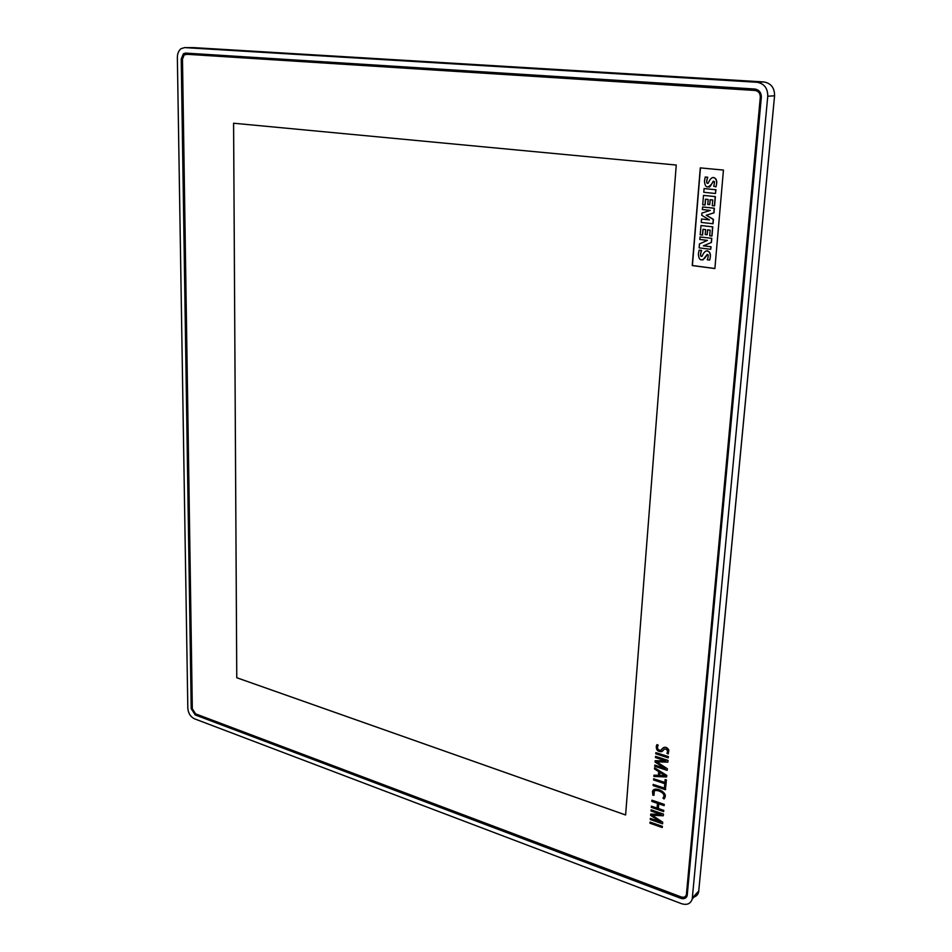 <?xml version="1.0" encoding="UTF-8"?>
<svg xmlns="http://www.w3.org/2000/svg" width="952" height="952" viewBox="0 0 952 952"><rect width="100%" height="100%" fill="white"/><g stroke="black" fill="none" stroke-linecap="round" stroke-linejoin="round"><path stroke-width="1.43" d="M714.892 268.5L692.401 265.513L700.458 167.897M707.836 183.403C706.42 183.212 706.396 181.154 707.752 177.239L705.23 177.024L704.456 181.07C705.039 187.615 707.372 188.663 711.465 184.212C714.476 179.916 715.226 180.594 713.702 186.235L715.963 186.854C717.641 180.844 716.523 177.75 712.631 177.572M708.752 187.032C710.228 188.091 713.024 180.713 713.512 181.142M715.952 189.757L704.075 188.579L703.766 192.28L715.476 193.494L715.952 189.757L704.075 188.579M704.968 205.001L705.456 199.194L708.193 199.48L707.776 204.442L709.704 204.656L710.132 199.694L712.75 199.968L712.263 205.668L714.571 205.87L715.368 196.588L703.504 195.386L702.719 204.763L705.123 204.977L705.611 199.206M709.704 204.656L710.287 199.706M701.529 218.984L701.243 222.435L713.036 223.744L713.417 219.341L706.372 215.211L713.964 212.855L714.369 208.214L702.695 206.941L702.326 209.523L710.275 210.404L701.91 213.093L701.731 215.295L709.478 219.888L701.529 218.984L709.359 219.817M702.445 235.061L702.921 229.301L705.646 229.622L705.23 234.525L707.146 234.751L707.562 229.849L710.18 230.158L709.692 235.798L711.977 236.013L712.774 226.838L700.981 225.517L700.208 234.787L702.6 235.025L703.076 229.313M707.146 234.751L707.717 229.872M711.787 238.321L700.029 236.953L699.827 239.464L707.455 240.392L699.446 243.914L699.125 247.865L710.68 249.317L711.061 246.758L703.528 245.818L711.43 242.439L711.787 238.321L700.029 236.953M701.767 256.445C700.303 256.338 700.244 254.327 701.6 250.435L699.113 250.186L698.363 254.101C698.851 260.086 701.005 261.419 704.837 258.075C708.002 253.184 708.931 253.494 707.633 258.98L707.276 259.801L709.68 260.039C711.334 254.005 710.132 250.983 706.087 250.983M702.897 259.955L707.181 254.434M676.253 165.041L233.585 123.224L236.762 677.741L625.607 814.983L676.253 165.041M186.033 54.24L755.007 90.464C758.542 91.083 760.303 93.344 760.303 97.271L686.392 894.678C685.618 896.986 683.881 897.748 681.192 896.939L195.576 713.857L192.316 708.728L182.486 59.072L184.271 54.764L188.52 54.228L756.769 90.357L759.339 91.213M700.291 167.885L692.235 265.56L714.881 268.559L723.449 170.075L700.291 167.885M233.597 123.224L236.774 677.729L625.607 814.971M687.344 894.333L686.249 895.166M185.783 54.228L187.413 53.205M686.975 896.189L685.154 896.629M191.209 708.657L181.225 59.024L183.415 53.74L185.569 53.086L754.829 89.024C759.161 89.785 761.326 92.558 761.326 97.378L687.189 895.534C686.237 898.367 684.107 899.295 680.799 898.307L195.208 714.94L191.209 708.657L192.316 708.086M756.888 82.253L184.617 47.612L181.059 48.671C178.631 50.587 177.393 53.55 177.358 57.548L187.83 708.336C188.306 713.334 190.519 716.82 194.494 718.808L681.525 903.686C687.07 905.352 690.628 903.793 692.223 899.021L767.764 96.235C767.776 88.167 764.147 83.502 756.888 82.253L763.79 81.943L193.815 47.636M693.044 897.236C696.007 896.665 697.875 894.916 698.649 891.976L774.571 95.783C774.595 87.798 771.001 83.181 763.79 81.943M715.797 186.878C718.915 179.642 712.762 171.979 708.205 183.177C706.348 183.891 706.146 181.927 707.598 177.262L705.23 177.024M715.476 193.494L715.797 189.781M714.405 205.906L715.202 196.612L703.504 195.386M712.869 223.78L713.25 219.376L706.217 215.247L713.81 212.891L714.202 208.25L702.54 206.977M711.822 236.048L712.608 226.874L700.981 225.517M710.68 249.317L711.061 246.758M710.906 246.794L703.528 245.818M703.373 245.866L711.43 242.439M711.275 242.474L711.62 238.357M709.526 260.086C712.524 253.303 706.682 245.33 702.052 256.255C700.22 256.921 700.017 254.993 701.446 250.483L699.113 250.186M665.662 788.518L653.203 784.412L653.108 785.578L665.484 789.755L665.662 788.518L653.203 784.412M665.484 789.755L665.591 788.589M650.728 814.079L650.621 815.4L660.593 821.957L650.371 818.375L650.276 819.517L662.556 823.825L662.687 822.302L651.942 815.233L663.246 815.781L663.461 814.115L651.156 809.843L650.989 810.997L661.223 814.555L650.728 814.079L660.926 814.46M663.389 814.186L651.073 809.914M660.212 821.731L650.371 818.375M662.556 823.825L662.759 822.219L652.156 815.245M663.246 815.781L663.461 814.115M662.413 826.336L650.061 822.088L649.966 823.23L662.235 827.55L662.413 826.336L650.061 822.088M662.235 827.55L662.33 826.407M659.617 775.44L659.879 772.381L665.424 775.809L659.617 775.44L659.938 772.429M665.269 775.725L659.688 775.38M653.976 775.19L653.869 776.451L666.59 776.975L666.709 775.499L654.583 767.788L654.488 768.966L658.724 771.644L658.403 775.404L653.976 775.19L658.415 775.333M654.583 767.788L666.793 775.428L666.59 776.975M653.988 795.277L653.631 792.112C654.405 788.101 665.388 792.314 663.806 796.669L662.961 798.192L664.079 798.966L664.96 797.264C667.412 791.993 653.75 785.805 652.501 791.481L652.834 795.182L653.988 795.277L654.274 791.088M664.079 798.966L665.032 797.193C667.495 791.921 653.822 785.733 652.584 791.409M668.173 753.948L668.756 750.152C666.459 746.332 663.818 746.38 660.831 750.307C658.403 750.521 657.273 749.331 657.451 746.737L658.225 745.154L656.975 744.607L656.321 746.082C656.071 750.009 657.868 751.866 661.688 751.64C664.722 748.07 666.697 748.165 667.649 751.901L666.9 753.294L668.256 753.889L668.839 750.081C667.293 747.403 665.412 746.63 663.199 747.772M658.141 745.226L656.904 744.666M662.473 751.14L664.246 749.057M660.831 750.307L660.902 750.247C658.475 750.45 657.356 749.26 657.534 746.666L658.225 745.154M653.667 778.784L653.572 779.938L664.782 783.698L664.532 786.673L665.722 787.078L666.4 779.914L665.139 779.581L664.889 782.532L653.667 778.784L664.889 782.437M666.329 779.986L665.139 779.581M665.722 787.078L666.4 779.914M668.411 756.602L655.857 752.615L655.749 753.794L668.233 757.851L668.411 756.602L655.857 752.615M668.233 757.851L668.34 756.673M651.394 806.189L651.287 807.332L663.603 811.604L663.711 810.449L658.26 808.569L658.677 803.774L664.115 805.642L664.294 804.416L651.965 800.18L651.787 801.394L657.499 803.369L657.094 808.153L651.394 806.189L657.106 808.058M664.222 804.488L651.882 800.251M663.603 811.604L663.782 810.378L658.344 808.498L658.736 803.797M664.115 805.642L664.294 804.416M655.178 760.696L655.071 762.052L665.162 768.502L654.809 765.087L654.714 766.253L667.162 770.358L667.293 768.799L656.404 761.838L667.864 762.135L668.078 760.422L655.607 756.364L655.44 757.542L665.817 760.934L655.178 760.696L665.543 760.838M668.006 760.493L655.535 756.423M664.817 768.288L654.809 765.087M667.162 770.358L667.364 768.728L656.618 761.85M667.864 762.135L668.078 760.422M687.463 893.071L686.487 894.13M761.338 97.199L760.303 97.271M756.769 90.357L755.007 90.464M182.475 59.012L181.225 59.024M196.564 714.226L195.208 714.94M681.87 897.153L680.799 898.307M184.617 47.612L194.434 47.636M692.401 897.938L698.827 890.893M767.764 96.235L774.571 95.783M702.041 857.062L702.255 855.765M686.392 894.678L687.415 893.583M183.415 53.74L186.354 53.728M692.223 899.021L698.649 891.976M773.524 106.874L702.005 857.454"/></g></svg>
